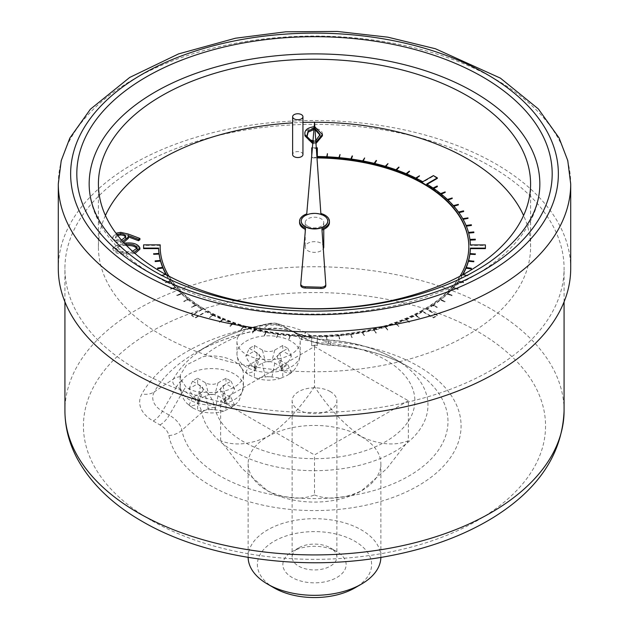 <?xml version="1.0" encoding="UTF-8"?>
<svg xmlns="http://www.w3.org/2000/svg" width="629" height="629" viewBox="0 0 629 629"><rect width="100%" height="100%" fill="white"/><g stroke="black" fill="none" stroke-linecap="round" stroke-linejoin="round"><path stroke-width="0.47" stroke-dasharray="3.15 2.36" d="M238.187 336.389A31.639 18.265 0 0 0 236.944 341.461A31.639 18.265 0 0 0 268.583 359.733A31.639 18.265 0 0 0 300.222 341.461A31.639 18.265 0 0 0 299.86 338.693C298.39 334.864 294.042 331.53 286.8 328.684L277.641 324.831L271.421 324.045C254.918 325.248 243.848 329.368 238.187 336.389A135.093 77.996 180 0 0 203.025 356.69A31.639 18.265 180 0 1 243.447 374.239A31.639 18.265 180 0 1 207.004 392.299C198.245 392.685 191.224 390.892 185.94 386.914L181.49 380.341L180.169 375.316L186.53 364.906L203.025 356.69M408.355 400.752L314.5 454.94L220.645 400.752L314.5 346.563L408.355 400.752L408.355 440.756C394.729 446.095 379.083 444.734 361.431 436.668C343.906 424.489 328.259 407.789 314.5 386.568L314.5 346.563M327.764 221.172A13.264 7.658 0 0 0 314.5 213.64A13.264 7.658 0 0 0 301.236 221.172M135.007 253.456L126.374 254.36C119.046 254.729 114.549 253.015 112.866 249.233C114.58 245.491 119.085 243.832 126.374 244.264C133.678 243.824 138.191 245.483 139.905 249.233M468.841 246.67A154.341 89.114 180 0 1 468.841 247A154.341 89.114 180 0 1 468.841 247.15L468.817 248.636A154.341 89.114 180 0 1 423.459 310.113L421.619 311.158A154.341 89.114 180 0 1 314.248 336.114L311.669 336.098A154.341 89.114 180 0 1 205.188 309.908L203.379 308.847A154.341 89.114 180 0 1 160.159 247L160.159 246.835M317.331 157.926L317.331 157.407M317.331 147.831L317.331 148.334L311.74 148.334L311.74 157.855L314.5 157.895A154.341 89.114 180 0 1 314.752 157.895L316.985 157.926M317.331 157.014L317.331 156.511L317.331 157.014A155.89 90.002 0 0 1 326.734 157.281L326.734 156.778M327.465 154.184L326.734 157.281M340.037 155.056L338.889 158.115A155.89 90.002 0 0 0 327.041 157.297L327.104 156.794M352.452 156.503L350.888 159.491A155.89 90.002 0 0 0 339.188 158.138L339.33 157.651M364.631 158.5L362.674 161.409A155.89 90.002 0 0 0 351.194 159.53L351.391 159.058M376.504 161.04L374.153 163.855A155.89 90.002 0 0 0 362.964 161.464L363.224 161.008M387.999 164.114L385.27 166.811A155.89 90.002 0 0 0 374.444 163.925L374.75 163.493M399.038 167.699L395.948 170.262A155.89 90.002 0 0 0 385.546 166.897L385.899 166.496M409.55 171.772L406.13 174.194A155.89 90.002 0 0 0 396.215 170.357L396.6 169.995M419.48 176.309L415.738 178.565A155.89 90.002 0 0 0 406.381 174.296L406.79 173.966M437.352 178.384L433.397 176.104L422.759 182.245A155.89 90.002 0 0 0 415.973 178.683L416.406 178.392M437.344 186.664L433.035 188.551A155.89 90.002 0 0 0 426.714 184.533L427.138 184.281M445.167 192.411L440.614 194.102A155.89 90.002 0 0 0 433.239 188.692L433.664 188.48M452.18 198.505L447.416 199.975A155.89 90.002 0 0 0 440.795 194.243L441.212 194.07M458.352 204.889L453.399 206.147A155.89 90.002 0 0 0 447.581 200.132L447.966 199.991M463.628 211.533L458.517 212.563A155.89 90.002 0 0 0 453.54 206.304L453.886 206.202M467.992 218.397L462.755 219.191A155.89 90.002 0 0 0 458.635 212.728L458.942 212.657M471.404 225.441L466.081 225.992A155.89 90.002 0 0 0 462.85 219.364L463.109 219.317M473.849 232.612L468.471 232.927A155.89 90.002 0 0 0 466.152 226.165L466.348 226.141M475.312 239.877L469.91 239.94A155.89 90.002 0 0 0 468.519 233.1L468.644 233.092M485.407 248.636L485.407 245.412L470.366 245.412A155.89 90.002 0 0 0 469.934 240.121L469.997 240.121M475.288 254.313L469.91 254.069A155.89 90.002 0 0 0 469.973 253.566M473.802 261.57L468.471 261.082A155.89 90.002 0 0 0 468.597 260.595M471.333 268.74L466.081 268.017A155.89 90.002 0 0 0 466.278 267.537M165.891 274.189A155.89 90.002 0 0 0 166.15 274.645L161.008 275.612L166.245 274.818A155.89 90.002 0 0 0 170.365 281.281L165.49 282.641L170.483 281.446A155.89 90.002 0 0 0 175.46 287.705L170.648 289.12L175.601 287.862A155.89 90.002 0 0 0 181.419 293.877L176.977 295.661L181.584 294.026A155.89 90.002 0 0 0 188.205 299.758L183.833 301.59L188.386 299.907A155.89 90.002 0 0 0 195.761 305.317L191.656 307.345L195.965 305.458A155.89 90.002 0 0 0 202.286 309.476L191.648 315.624L195.603 317.904L206.241 311.764A155.89 90.002 0 0 0 213.027 315.326L209.52 317.7L213.262 315.443A155.89 90.002 0 0 0 222.619 319.713L219.694 322.339L222.87 319.815A155.89 90.002 0 0 0 232.785 323.652L230.23 326.404L233.052 323.738A155.89 90.002 0 0 0 243.454 327.111L241.001 329.895L243.73 327.198A155.89 90.002 0 0 0 254.556 330.083L252.496 332.969L254.847 330.154A155.89 90.002 0 0 0 266.036 332.544L264.369 335.509L266.326 332.599A155.89 90.002 0 0 0 277.806 334.479L276.846 337.553L278.112 334.518A155.89 90.002 0 0 0 289.812 335.87L289.269 338.976L290.111 335.894A155.89 90.002 0 0 0 301.959 336.712L301.535 339.825L302.266 336.727A155.89 90.002 0 0 0 311.669 336.987L311.669 345.675L317.26 345.675L317.26 336.987A155.89 90.002 0 0 0 326.42 336.743L326.844 339.849L326.734 336.727A155.89 90.002 0 0 0 338.583 335.925L339.424 339.007L338.889 335.894A155.89 90.002 0 0 0 350.589 334.557L351.855 337.592L350.888 334.518A155.89 90.002 0 0 0 362.375 332.655L364.049 335.619L362.674 332.599A155.89 90.002 0 0 0 373.87 330.225L375.938 333.103L374.153 330.154A155.89 90.002 0 0 0 384.995 327.277L387.723 329.973L385.27 327.198A155.89 90.002 0 0 0 395.688 323.833L398.77 326.404L395.948 323.738A155.89 90.002 0 0 0 405.878 319.917L409.306 322.339L406.13 319.815A155.89 90.002 0 0 0 415.51 315.554L419.016 317.928L415.738 315.443A155.89 90.002 0 0 0 422.712 311.787L433.35 317.928L437.304 315.648L426.666 309.507A155.89 90.002 0 0 0 432.838 305.592L437.147 307.479L433.035 305.458A155.89 90.002 0 0 0 440.434 300.049L444.805 301.881L440.614 299.907A155.89 90.002 0 0 0 447.258 294.183L452.023 295.661L447.416 294.026A155.89 90.002 0 0 0 453.257 288.019L458.069 289.434L453.399 287.862A155.89 90.002 0 0 0 458.399 281.611L463.51 282.641L458.517 281.446A155.89 90.002 0 0 0 462.661 274.983L467.897 275.777L462.755 274.818A155.89 90.002 0 0 0 463.015 274.362M162.652 267.364A155.89 90.002 0 0 0 162.848 267.844L157.596 268.567M160.356 260.414A155.89 90.002 0 0 0 160.481 260.909L155.151 261.397M159.003 253.385A155.89 90.002 0 0 0 159.066 253.888L153.688 254.132M160.214 245.373L143.593 245.373L143.593 248.597M105.42 215.495A216.085 124.754 0 0 0 98.415 247A216.085 124.754 0 0 0 161.708 335.218A216.085 124.754 0 0 0 397.19 362.265A216.085 124.754 0 0 0 530.585 247A216.085 124.754 0 0 0 523.58 215.495M302.95 122.427A216.085 124.754 0 0 0 292.627 122.891M323.762 247A9.262 5.346 0 0 0 314.5 241.654A9.262 5.346 0 0 0 305.238 247A9.262 5.346 0 0 0 307.951 250.782A9.262 5.346 0 0 0 323.298 248.675M123.606 242.448L120.744 242.739C115.878 242.479 113.251 240.938 112.866 238.1C113.299 235.34 115.909 233.846 120.697 233.603L128.167 235.262L139.905 239.696M128.355 236.889L128.363 238.336M304.923 135.833C304.279 131.603 307.243 129 313.8 128.033C320.279 129.024 323.149 131.618 322.402 135.833M315.986 143.467L312.747 143.609M302.95 154.553A5.166 2.98 0 0 0 297.784 151.573A5.166 2.98 0 0 0 292.627 154.553M307.951 226.338A9.262 5.346 0 0 0 318.046 227.494A9.262 5.346 0 0 0 323.762 222.556A9.262 5.346 0 0 0 314.5 217.209A9.262 5.346 0 0 0 305.238 222.556A9.262 5.346 0 0 0 307.951 226.338M159.066 253.385L159.066 253.888M160.481 260.406L160.481 260.909M162.848 267.333L162.848 267.844M166.15 274.142L166.15 274.645M166.606 274.944A155.89 90.002 0 0 0 170.365 280.778L170.365 281.281M170.483 281.446L170.483 280.943A155.89 90.002 0 0 0 175.46 287.201L175.46 287.705M175.601 287.862L175.601 287.359A155.89 90.002 0 0 0 181.419 293.373L181.419 293.877M181.584 294.026L181.584 293.523A155.89 90.002 0 0 0 188.205 299.255L188.205 299.758M188.386 299.907L188.386 299.404A155.89 90.002 0 0 0 195.761 304.813L195.761 305.317M195.965 305.458L195.965 304.947A155.89 90.002 0 0 0 202.286 308.973L202.286 309.476M206.241 311.764L206.241 311.261A155.89 90.002 0 0 0 213.027 314.822L213.027 315.326M213.262 315.443L213.262 314.94A155.89 90.002 0 0 0 222.619 319.21L222.619 319.713M222.87 319.815L222.87 319.312A155.89 90.002 0 0 0 232.785 323.141L232.785 323.652M233.052 323.738L233.052 323.235A155.89 90.002 0 0 0 243.454 326.608L243.454 327.111M243.73 327.198L243.73 326.695A155.89 90.002 0 0 0 254.556 329.58L254.556 330.083M254.847 330.154L254.847 329.651A155.89 90.002 0 0 0 266.036 332.041L266.036 332.544M266.326 332.599L266.326 332.096A155.89 90.002 0 0 0 277.806 333.975L277.806 334.479M278.112 334.518L278.112 334.015A155.89 90.002 0 0 0 289.812 335.367L289.812 335.87M290.111 335.894L290.111 335.391A155.89 90.002 0 0 0 301.959 336.208L301.959 336.712M302.266 336.727L302.266 336.224A155.89 90.002 0 0 0 311.669 336.484L311.669 336.987M317.26 336.987L317.26 336.484A155.89 90.002 0 0 0 326.42 336.24L326.42 336.743M326.734 336.727L326.734 336.224A155.89 90.002 0 0 0 338.583 335.422L338.583 335.925M338.889 335.894L338.889 335.391A155.89 90.002 0 0 0 350.589 334.054L350.589 334.557M350.888 334.518L350.888 334.015A155.89 90.002 0 0 0 362.375 332.151L362.375 332.655M362.674 332.599L362.674 332.096A155.89 90.002 0 0 0 373.87 329.714L373.87 330.225M374.153 330.154L374.153 329.651A155.89 90.002 0 0 0 384.995 326.773L384.995 327.277M385.27 327.198L385.27 326.695A155.89 90.002 0 0 0 395.688 323.33L395.688 323.833M395.948 323.738L395.948 323.235A155.89 90.002 0 0 0 405.878 319.414L405.878 319.917M406.13 319.815L406.13 319.312A155.89 90.002 0 0 0 415.51 315.05L415.51 315.554M415.738 315.443L415.738 314.94A155.89 90.002 0 0 0 422.712 311.284L422.712 311.787M426.666 309.507L426.666 309.004A155.89 90.002 0 0 0 432.838 305.089L432.838 305.592M433.035 305.458L433.035 304.947A155.89 90.002 0 0 0 440.434 299.546L440.434 300.049M440.614 299.907L440.614 299.404A155.89 90.002 0 0 0 447.258 293.68L447.258 294.183M447.416 294.026L447.416 293.523A155.89 90.002 0 0 0 453.257 287.516L453.257 288.019M453.399 287.862L453.399 287.359A155.89 90.002 0 0 0 458.399 281.108L458.399 281.611M458.517 281.446L458.517 280.943A155.89 90.002 0 0 0 462.394 274.944M462.755 274.818L462.755 274.315M466.081 268.017L466.081 267.514M468.471 261.082L468.471 260.579M469.91 254.069L469.91 253.558M469.934 239.618L469.934 240.121M470.366 245.412L470.366 244.909M469.91 239.94L469.91 239.437M468.519 232.596L468.519 233.1M468.471 232.927L468.471 232.423M466.152 225.662L466.152 226.165M466.081 225.992L466.081 225.489M462.85 218.861L462.85 219.364M462.755 219.191L462.755 218.688M458.635 212.225L458.635 212.728M458.517 212.563L458.517 212.059M453.54 205.801L453.54 206.304M453.399 206.147L453.399 205.644M447.581 199.629L447.581 200.132M447.416 199.975L447.416 199.472M440.795 193.74L440.795 194.243M440.614 194.102L440.614 193.598M433.239 188.181L433.239 188.692M433.035 188.551L433.035 188.047M426.714 184.022L426.714 184.533M415.973 178.18L415.973 178.683M422.759 182.245L422.759 181.742M415.738 178.565L415.738 178.062M406.381 173.793L406.381 174.296M406.13 174.194L406.13 173.69M396.215 169.854L396.215 170.357M395.948 170.262L395.948 169.759M385.546 166.386L385.546 166.897M385.27 166.811L385.27 166.308M374.444 163.414L374.444 163.925M374.153 163.855L374.153 163.351M362.964 160.961L362.964 161.464M362.674 161.409L362.674 160.906M351.194 159.027L351.194 159.53M350.888 159.491L350.888 158.988M339.188 157.635L339.188 158.138M338.889 158.115L338.889 157.604M327.041 156.794L327.041 157.297M421.619 311.158L421.619 310.655A154.341 89.114 180 0 1 314.248 335.611L311.669 335.572L311.669 336.083L311.669 335.595A154.341 89.114 180 0 1 205.188 309.405L205.188 309.908M203.379 308.847L203.379 308.344A154.341 89.114 180 0 1 168.997 276.225M314.248 335.611L314.248 336.114M468.817 248.636L468.817 248.133M460.003 276.225A154.341 89.114 180 0 1 423.459 309.61L423.459 310.113M468.841 246.647L468.841 247.15M314.5 157.392L314.5 157.895L314.5 157.392A154.341 89.114 180 0 1 314.752 157.392L314.752 157.895M255.539 368.382A4.631 2.673 180 0 1 255.665 369.695A4.631 2.673 180 0 1 255.539 369.994L254.407 371.039C250.657 372.997 247.779 373.453 245.79 372.407L249.729 375.277L256.349 378.257L267.191 376.716A4.631 2.673 180 0 1 269.975 376.716L280.817 378.257L287.437 375.277L291.376 372.407C289.395 373.453 286.517 372.997 282.759 371.039L281.627 369.994A4.631 2.673 180 0 1 281.501 369.695A4.631 2.673 180 0 1 281.627 368.382L282.759 367.25C286.51 364.726 289.387 360.983 291.376 356.022L282.767 351.053L271.87 360.96L269.975 361.659A4.631 2.673 180 0 1 267.191 361.659L265.296 360.96L254.391 351.053L245.79 356.022C247.771 360.967 250.649 364.71 254.407 367.25L255.539 368.382A13.123 7.572 180 0 0 255.539 369.994M198.764 402.764A4.631 2.673 0 0 0 198.898 402.474A4.631 2.673 0 0 0 198.764 401.16L197.632 400.02C193.881 397.504 191.012 393.762 189.014 388.801L197.624 383.832L208.521 393.738L210.416 394.43A4.631 2.673 0 0 0 213.2 394.43L215.094 393.738L226 383.832L234.601 388.801C232.62 393.746 229.75 397.489 225.984 400.02L224.852 401.16A4.631 2.673 0 0 0 224.726 402.474A4.631 2.673 0 0 0 224.852 402.764L225.984 403.818C229.742 405.776 232.612 406.232 234.601 405.186L230.662 408.056L224.042 411.028L213.2 409.495A4.631 2.673 0 0 0 210.416 409.495L199.574 411.036L192.954 408.056L189.014 405.186C191.004 406.232 193.874 405.776 197.632 403.818L198.764 402.764A13.123 7.572 180 0 1 198.764 401.16M138.026 370.316A249.571 144.088 180 0 1 64.929 268.426A249.571 144.088 180 0 1 314.5 124.338A249.571 144.088 180 0 1 564.071 268.426A249.571 144.088 180 0 1 410.006 401.554A249.571 144.088 180 0 1 138.026 370.316M570.707 268.426A256.207 147.925 0 0 0 314.5 120.509A256.207 147.925 0 0 0 58.293 268.426M89.161 183.99A225.339 130.101 0 0 0 155.159 275.989A225.339 130.101 0 0 0 400.736 304.192A225.339 130.101 0 0 0 539.839 183.99M180.295 376.653A18.524 14.396 -150.9 0 0 173.4 379.028L154.341 391.843A168.21 97.118 180 0 1 195.556 352.853A168.21 97.118 180 0 1 263.087 329.053A33.164 19.145 180 0 1 296.668 333.747L282.515 325.578A13.138 7.587 0 0 0 269.204 323.715A148.192 85.56 0 0 0 209.709 344.684A148.192 85.56 0 0 0 173.4 379.028A13.138 7.587 0 0 0 176.615 386.717A18.524 10.693 -60 0 1 181.49 380.341M271.421 324.045A18.524 4.623 -100.5 0 0 269.833 323.4A18.524 4.623 -100.5 0 0 269.204 323.715L263.087 329.053A18.524 4.623 79.5 0 1 262.458 329.376C276.383 327.418 287.783 328.881 296.668 333.747L303.477 337.679A44.014 25.412 0 0 0 329.612 344.951A133.482 77.068 180 0 1 408.889 367.029A133.482 77.068 180 0 1 372.494 490.942A133.482 77.068 180 0 1 181.875 430.252A44.014 25.412 0 0 0 169.264 415.156L162.463 411.232A33.164 19.145 180 0 1 154.341 391.843A18.524 14.396 29.1 0 1 141.871 393.958A46.255 26.709 0 0 0 153.201 421.005L160.002 424.937A30.915 17.848 180 0 1 168.863 435.535A146.581 84.632 0 0 0 320.043 510.52A146.581 84.632 0 0 0 460.978 429.151A146.581 84.632 0 0 0 331.09 341.869A30.915 17.848 180 0 1 312.731 336.759L305.93 332.827A46.255 26.709 0 0 0 259.085 326.286A181.309 104.681 0 0 0 141.871 393.958M197.624 378.249L205.612 382.857A8.767 5.063 0 0 0 218.011 382.857L226 378.249L231.063 381.174L223.075 385.781A8.767 5.063 0 0 0 220.661 390.326A8.767 5.063 0 0 0 223.075 392.944L231.063 397.552L226 400.476L218.011 395.869A8.767 5.063 0 0 0 205.612 395.869L197.624 400.476L192.56 397.552L200.549 392.944A8.767 5.063 0 0 0 202.955 390.326A8.767 5.063 0 0 0 200.549 385.781L192.56 381.174L197.624 378.249L197.624 383.832M192.56 381.174L189.014 388.801M192.56 397.552L189.014 405.186M197.624 400.476L197.624 410.155M226 400.476L226 410.155M231.063 397.552L234.601 405.186M231.063 381.174L234.601 388.801M226 378.249L226 383.832M249.328 348.395L257.316 353.011A8.767 5.063 180 0 1 259.73 357.547A8.767 5.063 180 0 1 257.316 360.165L249.328 364.781L254.391 367.698L262.387 363.09A8.767 5.063 180 0 1 274.779 363.09L282.767 367.698L287.838 364.781L279.85 360.165A8.767 5.063 180 0 1 277.436 357.547A8.767 5.063 180 0 1 279.85 353.011L287.838 348.395L282.767 345.47L274.779 350.086A8.767 5.063 180 0 1 262.387 350.086L254.391 345.47L249.328 348.395L245.79 356.022M249.328 364.781L245.79 372.407M254.391 367.698L254.391 377.376M282.767 367.698L282.767 377.376M287.838 364.781L291.376 372.407M287.838 348.395L291.376 356.022M282.767 345.47L282.767 351.053M254.391 345.47L254.391 351.053M165.388 274.283L161.103 275.274L165.647 274.425M170.365 280.778L165.49 282.138L170.483 280.943M175.46 287.201L170.648 288.617L175.601 287.359M181.419 293.373L176.977 295.15L181.584 293.523M188.205 299.255L183.833 301.087L188.386 299.404M195.761 304.813L191.853 306.976L195.965 304.947M202.286 308.973L191.648 315.113L195.603 317.401L206.241 311.261M213.027 314.822L209.748 317.307L213.262 314.94M222.619 319.21L219.694 321.836L222.87 319.312M232.785 323.141L229.962 325.806L233.052 323.235M243.454 326.608L241.001 329.392L243.73 326.695M254.556 329.58L252.496 332.466L254.847 329.651M266.036 332.041L264.369 335.005L266.326 332.096M277.806 333.975L276.846 337.042L278.112 334.015M289.812 335.367L289.269 338.473L290.111 335.391M301.959 336.208L301.535 339.314L302.266 336.224M311.669 336.484L311.669 345.172L317.26 345.172L317.26 336.484M326.42 336.24L326.844 339.346L326.734 336.224M338.583 335.422L339.731 338.473L338.889 335.391M350.589 334.054L351.855 337.089L350.888 334.015M362.375 332.151L364.049 335.115L362.674 332.096M373.87 329.714L375.938 332.599L374.153 329.651M384.995 326.773L387.723 329.47L385.27 326.695M395.688 323.33L398.511 325.987L395.948 323.235M405.878 319.414L409.306 321.836L406.13 319.312M415.51 315.05L419.016 317.425L415.738 314.94M422.712 311.284L433.35 317.425L437.304 315.145L426.666 309.004M432.838 305.089L437.147 306.976L433.035 304.947M440.434 299.546L444.805 301.377L440.614 299.404M447.258 293.68L452.023 295.15L447.416 293.523M453.257 287.516L458.069 288.931L453.399 287.359M458.399 281.108L463.392 282.303L458.517 280.943M463.101 274.566L467.795 275.447L463.353 274.425M316.285 147.831L312.385 147.831M311.74 155.41L311.74 157.352L314.5 157.384M314.752 157.392L316.953 157.423M423.459 309.61L421.619 310.655M205.188 309.405L203.379 308.344M311.74 157.352L311.74 157.855M311.74 147.831L311.74 148.334M433.397 175.601L433.397 176.104M485.407 244.909L485.407 245.412M437.304 315.145L437.304 315.648M433.35 317.425L433.35 317.928M421.595 310.64L421.595 311.143M317.26 345.172L317.26 345.675M311.669 345.172L311.669 345.675M195.603 317.401L195.603 317.904M191.648 315.113L191.648 315.624M203.403 308.328L203.403 308.831M143.593 244.862L143.593 245.373M327.151 153.665L327.151 154.176M339.731 154.53L339.731 155.033M352.154 155.953L352.154 156.456M364.34 157.942L364.34 158.445M376.221 160.466L376.221 160.977M387.723 163.532L387.723 164.035M398.77 167.102L398.77 167.605M409.306 171.167L409.306 171.67M419.252 175.695L419.252 176.199M437.147 186.027L437.147 186.53M444.986 191.766L444.986 192.27M452.023 197.844L452.023 198.347M458.211 204.228L458.211 204.732M463.51 210.864L463.51 211.368M467.897 217.72L467.897 218.232M471.333 224.765L471.333 225.268M473.802 231.936L473.802 232.439M475.288 239.193L475.288 239.696M467.795 275.447L467.795 275.95M467.897 275.274L467.897 275.777M463.392 282.303L463.392 282.806M463.51 282.138L463.51 282.641M458.069 288.931L458.069 289.434M458.211 288.774L458.211 289.277M451.858 295.308L451.858 295.811M452.023 295.15L452.023 295.661M444.805 301.377L444.805 301.881M444.986 301.236L444.986 301.739M436.943 307.109L436.943 307.612M437.147 306.976L437.147 307.479M419.016 317.425L419.016 317.928M419.252 317.307L419.252 317.81M409.054 321.938L409.054 322.441M409.306 321.836L409.306 322.339M398.511 325.987L398.511 326.49M398.77 325.893L398.77 326.404M387.448 329.549L387.448 330.052M387.723 329.47L387.723 329.973M375.938 332.599L375.938 333.103M376.221 332.529L376.221 333.032M364.049 335.115L364.049 335.619M364.34 335.06L364.34 335.564M351.855 337.089L351.855 337.592M352.154 337.042L352.154 337.553M339.424 338.496L339.424 339.007M339.731 338.473L339.731 338.976M326.844 339.346L326.844 339.849M327.151 339.33L327.151 339.833M301.535 339.314L301.535 339.825M301.849 339.33L301.849 339.833M288.963 338.441L288.963 338.945M289.269 338.473L289.269 338.976M276.548 337.002L276.548 337.506M276.846 337.042L276.846 337.553M264.369 335.005L264.369 335.509M264.66 335.06L264.66 335.564M252.496 332.466L252.496 332.969M252.779 332.529L252.779 333.032M241.001 329.392L241.001 329.895M241.277 329.47L241.277 329.973M229.962 325.806L229.962 326.309M230.23 325.893L230.23 326.404M219.45 321.733L219.45 322.237M219.694 321.836L219.694 322.339M209.52 317.189L209.52 317.7M209.748 317.307L209.748 317.81M191.656 306.842L191.656 307.345M191.853 306.976L191.853 307.479M183.833 301.087L183.833 301.59M184.014 301.236L184.014 301.739M176.82 295.001L176.82 295.504M176.977 295.15L176.977 295.661M170.648 288.617L170.648 289.12M170.789 288.774L170.789 289.277M165.372 281.973L165.372 282.476M165.49 282.138L165.49 282.641M161.008 275.109L161.008 275.612M161.103 275.274L161.103 275.777M329.439 222.556A14.939 8.625 0 0 0 320.853 214.748L314.531 123.882L306.748 215.181A14.939 8.625 0 0 0 299.561 222.556M325.783 285.7L321.914 230.049A14.939 8.625 0 0 0 322.001 230.017M305.427 229.412A14.939 8.625 0 0 0 305.537 229.459L300.78 285.228M320.853 214.748L320.853 213.483M314.531 123.882L314.531 122.624M321.914 230.049L321.914 228.783M305.537 229.459L305.537 228.193M306.748 215.181L306.748 213.923M122.624 241.363L120.744 241.481C115.878 241.222 113.251 239.673 112.866 236.842L115.956 233.225M117.01 234.617L115.508 236.913C115.689 238.816 117.395 239.893 120.603 240.152L121.507 240.105M120.697 232.345L120.697 233.603M112.866 236.842L112.866 238.1M120.744 241.481L120.744 242.739M128.119 235.537L128.119 236.795M120.603 240.152L120.603 241.41C123.874 241.127 125.58 240.011 125.729 238.053L125.643 237.432M125.729 236.795L125.729 238.053M117.702 235.505L115.508 238.171C115.689 240.074 117.395 241.159 120.603 241.41M115.508 236.913L115.508 238.171M133.883 252.473L126.374 253.094C119.046 253.471 114.549 251.757 112.866 247.968L124.157 243.038M125.383 244.343L115.508 248.015L119.919 251.199L126.39 251.765L132.538 251.278M112.866 247.968L112.866 249.233M126.374 243.006L126.374 244.264M126.374 253.094L126.374 254.36M137.271 248.015L137.153 248.644M126.602 245.601L126.39 245.601C120.689 245.184 117.065 246.411 115.508 249.273L119.919 252.465L126.39 253.023C132.059 253.361 135.691 252.111 137.271 249.273M115.508 248.015L115.508 249.273M119.919 251.199L119.919 252.465M126.39 251.765L126.39 253.023M314.178 126.775L314.822 126.806M315.9 142.217L312.849 142.358M314.932 128.379L314.052 128.308M312.983 140.825L315.782 140.613M313.8 126.775L313.8 128.033M313.8 142.382L313.8 143.648M313.722 140.865L313.722 142.123C318.683 141.226 320.806 139.127 320.09 135.84L320.082 135.211M315.027 129.653L313.942 129.558M307.251 135.219L307.227 135.84C306.645 139.111 308.808 141.21 313.722 142.123M307.227 134.575L307.227 135.84M314.5 386.568C300.741 407.789 285.094 424.489 267.569 436.668C249.917 444.734 234.271 446.095 220.645 440.756L242.165 468.566L267.569 490.856C285.228 498.923 300.866 500.283 314.5 494.944L314.5 454.94M314.5 494.944C328.134 500.283 343.772 498.923 361.431 490.856L386.835 468.566L408.355 440.756M220.645 440.756L220.645 400.752M380.867 557.396A66.367 38.314 0 0 0 380.867 557.019A66.367 38.314 0 0 0 361.431 529.925A66.367 38.314 0 0 0 289.104 521.614A66.367 38.314 0 0 0 248.133 557.019A66.367 38.314 0 0 0 248.133 557.396M361.431 436.668A66.367 38.314 180 0 1 380.867 463.762A66.367 38.314 180 0 1 362.548 490.195A66.367 38.314 180 0 1 361.431 490.856A66.367 38.314 180 0 1 267.569 490.856A66.367 38.314 180 0 1 266.452 490.195A66.367 38.314 180 0 1 248.133 463.762A66.367 38.314 180 0 1 267.569 436.668A66.367 38.314 180 0 1 314.5 425.448L319.508 425.55A66.367 38.314 180 0 1 361.431 436.668M274.118 587.895A57.105 32.967 180 0 1 274.118 541.262A57.105 32.967 180 0 1 354.882 541.262A57.105 32.967 180 0 1 354.882 587.895M336.877 551.664A31.639 18.265 0 0 0 292.123 551.664A31.639 18.265 0 0 0 292.123 577.493A31.639 18.265 0 0 0 336.877 577.493A31.639 18.265 0 0 0 336.877 551.664L330.327 547.883A22.377 12.918 180 0 1 336.877 557.019A22.377 12.918 180 0 1 314.5 569.937A22.377 12.918 180 0 1 292.123 557.019A22.377 12.918 180 0 1 298.673 547.883A22.377 12.918 180 0 1 330.327 547.883L336.877 551.664M330.327 391.615A22.377 12.918 0 0 0 305.938 388.816A22.377 12.918 0 0 0 292.123 400.752A22.377 12.918 0 0 0 314.5 413.67A22.377 12.918 0 0 0 336.877 400.752A22.377 12.918 0 0 0 330.327 391.615M299.86 338.693A77.123 44.525 0 0 0 325.861 343.175A100.373 57.947 180 0 1 414.794 402.945A100.373 57.947 180 0 1 318.298 458.659A100.373 57.947 180 0 1 214.78 407.309A77.123 44.525 0 0 0 207.004 392.299M269.975 376.716A13.123 7.572 180 0 1 267.191 376.716M281.627 368.382A13.123 7.572 180 0 1 281.627 369.994M267.191 361.659A13.123 7.572 180 0 1 269.975 361.659M290.96 341.146A31.639 18.265 0 0 0 238.187 348.993A31.639 18.265 0 0 0 236.944 354.064A31.639 18.265 0 0 0 268.583 372.337A31.639 18.265 0 0 0 300.222 354.064A31.639 18.265 0 0 0 290.96 341.146M213.2 409.495A13.123 7.572 180 0 1 210.416 409.495M224.852 401.16A13.123 7.572 180 0 1 224.852 402.764M153.201 421.005A18.524 10.693 120 0 0 162.463 411.232L176.615 386.717L183.424 390.64A18.524 10.693 -60 0 1 185.94 386.914M160.002 424.937A18.524 10.693 120 0 0 169.264 415.156L183.424 390.64A64.032 36.969 180 0 1 201.767 412.593A18.524 15.025 -11.2 0 1 214.78 407.309M151.117 520.277A231.055 133.395 180 0 1 254.698 297.1A231.055 133.395 180 0 1 537.677 460.483A231.055 133.395 180 0 1 151.117 520.277M564.071 410.831A249.571 144.088 0 0 0 314.5 266.743A249.571 144.088 0 0 0 64.929 410.831M58.293 183.99A256.207 147.925 180 0 1 314.5 36.073A256.207 147.925 180 0 1 570.707 183.99M168.863 435.535A18.524 15.025 168.8 0 0 181.875 430.252L201.767 412.593A113.464 65.51 0 0 0 363.79 464.186A113.464 65.51 0 0 0 394.737 358.86A113.464 65.51 0 0 0 327.347 340.092A64.032 36.969 180 0 1 289.316 329.502L282.515 325.578A18.524 10.693 -60 0 0 277.641 324.831M331.09 341.869A18.524 1.714 -86.2 0 1 329.879 345.227A18.524 1.714 -86.2 0 1 329.612 344.951L327.347 340.092A18.524 1.714 93.8 0 0 327.08 339.817A18.524 1.714 93.8 0 0 325.861 343.175M286.8 328.684A18.524 10.693 -60 0 1 289.316 329.502L282.515 325.578C278.246 323.282 274.016 322.559 269.833 323.4C247.213 327.607 227.171 334.699 209.709 344.684L195.556 352.853C214.222 342.105 236.528 334.282 262.458 329.376A18.524 4.623 79.5 0 1 259.085 326.286M289.316 329.502L289.316 329.502C299.192 335.186 311.78 338.622 327.08 339.817C352.798 341.578 375.348 347.923 394.737 358.86L408.889 367.029C387.464 354.819 361.125 347.554 329.879 345.227C320.09 344.59 311.292 342.074 303.477 337.679L296.668 333.747A18.524 10.693 120 0 0 305.93 332.827M303.477 337.679A18.524 10.693 120 0 0 312.731 336.759M234.185 373.925A31.639 18.265 0 0 0 199.7 369.962A31.639 18.265 0 0 0 180.169 386.843A31.639 18.265 0 0 0 185.94 397.363A31.639 18.265 0 0 0 221.361 404.258A31.639 18.265 0 0 0 243.447 386.843A31.639 18.265 0 0 0 234.185 373.925M210.416 394.43A13.123 7.572 180 0 1 213.2 394.43M205.612 382.857L208.521 393.738M200.549 385.781L197.632 400.02M200.549 392.944L197.632 403.818M205.612 395.869L208.521 410.108M218.011 395.869L215.094 410.108M223.075 392.944L225.984 403.818M223.075 385.781L225.984 400.02M218.011 382.857L215.094 393.738M257.316 353.011L254.407 367.25M257.316 360.165L254.407 371.039M262.387 363.09L265.296 377.329M274.779 363.09L271.87 377.329M279.85 360.165L282.759 371.039M279.85 353.011L282.759 367.25M274.779 350.086L271.87 360.96M262.387 350.086L265.296 360.96M128.167 234.004L128.167 235.262M320.09 134.575L320.09 135.84M305.238 222.556L305.238 229.326M305.238 231.645L305.238 247M323.762 222.556L323.762 229.326M468.841 246.497L468.841 247M236.944 341.461L236.944 354.064C238.014 364.325 242.275 371.393 249.729 375.277M300.222 341.461L300.222 354.064C299.152 364.325 294.891 371.393 287.437 375.277M256.349 378.257C264.502 380.797 272.664 380.797 280.817 378.257M564.071 301.881L564.071 268.426M64.929 301.881L64.929 268.426M530.585 247L530.585 183.99M98.415 247L98.415 183.99M230.662 408.056L236.355 403.637L239.319 400.06L243.447 386.843L243.447 374.239M192.954 408.056L187.269 403.637C185.461 402.308 179.996 394.941 180.169 386.843L180.169 375.316M199.574 411.036C207.735 413.575 215.889 413.575 224.042 411.036M198.898 402.474L202.955 390.326M224.726 402.474L220.661 390.326M255.665 369.695L259.73 357.547M281.501 369.695L277.436 357.547M248.133 463.762L248.133 557.019M380.867 463.762L380.867 557.019M336.877 557.019L336.877 400.752M292.123 557.019L292.123 400.752M298.673 547.883L292.123 551.664"/><path stroke-width="0.94" d="M320.853 213.483L314.531 122.624L306.748 213.923A14.939 8.625 0 0 0 299.561 221.298A14.939 8.625 0 0 0 305.537 228.193L300.78 283.962A4.631 2.673 0 0 0 300.772 284.096A4.631 2.673 0 0 0 305.175 286.769L320.924 287.209A4.631 2.673 0 0 0 325.783 284.544A4.631 2.673 0 0 0 325.783 284.434L321.914 228.783A14.939 8.625 0 0 0 329.439 221.298A14.939 8.625 0 0 0 320.853 213.483M301.236 221.172A13.264 7.658 0 0 0 301.236 221.298A13.264 7.658 0 0 0 305.12 226.707A13.264 7.658 0 0 0 319.579 228.366A13.264 7.658 0 0 0 327.764 221.298A13.264 7.658 0 0 0 327.764 221.172M124.157 243.038L126.374 243.006C133.678 242.566 138.191 244.225 139.905 247.968L139.905 249.233L135.007 253.456M160.159 246.835L160.214 244.862L143.593 244.862L143.593 248.093L158.634 248.093A155.89 90.002 0 0 0 159.066 253.385L153.712 253.809L159.09 253.558A155.89 90.002 0 0 0 160.481 260.406L155.151 260.893L160.529 260.579A155.89 90.002 0 0 0 162.848 267.333L157.596 268.064L162.919 267.514A155.89 90.002 0 0 0 166.15 274.142L165.388 274.283M468.786 248.636L468.786 248.133A154.341 89.114 180 0 1 460.003 276.225M316.985 157.926L317.331 157.926A154.341 89.114 180 0 1 423.812 184.093L425.621 185.162A154.341 89.114 180 0 1 468.841 246.67M463.353 274.425L462.755 274.315A155.89 90.002 0 0 0 466.01 267.687L471.333 268.237L466.081 267.514A155.89 90.002 0 0 0 468.416 260.752L473.755 261.239L468.471 260.579A155.89 90.002 0 0 0 469.879 253.739L475.265 253.982L469.91 253.558A155.89 90.002 0 0 0 470.358 248.133L485.407 248.133L485.407 244.909L470.366 244.909A155.89 90.002 0 0 0 469.934 239.618L475.288 239.193L469.91 239.437A155.89 90.002 0 0 0 468.519 232.596L473.802 231.936L468.471 232.423A155.89 90.002 0 0 0 466.152 225.662L471.333 224.765L466.081 225.489A155.89 90.002 0 0 0 462.85 218.861L467.992 217.893L462.755 218.688A155.89 90.002 0 0 0 458.635 212.225L463.51 210.864L458.517 212.059A155.89 90.002 0 0 0 453.54 205.801L458.352 204.386L453.399 205.644A155.89 90.002 0 0 0 447.581 199.629L452.18 197.993L447.416 199.472A155.89 90.002 0 0 0 440.795 193.74L445.167 191.908L440.614 193.598A155.89 90.002 0 0 0 433.239 188.181L437.147 186.027L433.035 188.047A155.89 90.002 0 0 0 426.714 184.022L437.352 177.881L433.397 175.601L422.759 181.742A155.89 90.002 0 0 0 415.973 178.18L419.48 175.805L415.738 178.062A155.89 90.002 0 0 0 406.381 173.793L409.306 171.167L406.13 173.69A155.89 90.002 0 0 0 396.215 169.854L398.77 167.102L395.948 169.759A155.89 90.002 0 0 0 385.546 166.386L387.999 163.611L385.27 166.308A155.89 90.002 0 0 0 374.444 163.414L376.221 160.466L374.153 163.351A155.89 90.002 0 0 0 362.964 160.961L364.631 157.997L362.674 160.906A155.89 90.002 0 0 0 351.194 159.027L352.154 155.953L350.888 158.988A155.89 90.002 0 0 0 339.188 157.635L340.037 154.553L338.889 157.604A155.89 90.002 0 0 0 327.041 156.794L327.465 153.68L326.734 156.778A155.89 90.002 0 0 0 317.331 156.511L317.331 148.334M327.104 156.794L327.465 153.68M339.33 157.651L340.037 154.553M351.391 159.058L352.452 155.992M363.224 161.008L364.631 157.997M374.75 163.493L376.504 160.537M385.899 166.496L387.999 163.611M396.6 169.995L399.038 167.196M406.79 173.966L409.55 171.269M416.406 178.392L419.48 175.805M427.138 184.281L437.352 178.384L437.352 177.881M433.664 188.48L437.344 186.664L437.344 186.16M441.212 194.07L445.167 192.411L445.167 191.908M447.966 199.991L452.18 198.505L452.18 197.993M453.886 206.202L458.352 204.889L458.352 204.386M458.942 212.657L463.628 211.533L463.628 211.029M463.109 219.317L467.992 218.397L467.992 217.893M466.348 226.141L471.404 225.441L471.404 224.938M468.644 233.092L473.849 232.612L473.849 232.109M469.997 240.121L475.312 239.877L475.312 239.374M469.973 253.566A155.89 90.002 0 0 0 470.358 248.636L485.407 248.636L485.407 248.133M468.597 260.595A155.89 90.002 0 0 0 469.879 254.242L475.265 254.486L475.288 253.809M466.278 267.537A155.89 90.002 0 0 0 468.416 261.255L473.755 261.75L473.802 261.066M463.015 274.362A155.89 90.002 0 0 0 466.01 268.19L471.263 268.913L471.333 268.237M157.596 268.064L157.667 268.74L162.919 268.017A155.89 90.002 0 0 0 165.891 274.189M155.151 260.893L155.198 261.57L160.529 261.082A155.89 90.002 0 0 0 162.652 267.364M153.688 253.629L153.712 254.313L159.09 254.069A155.89 90.002 0 0 0 160.356 260.414M143.593 248.093L143.593 248.597L158.634 248.597A155.89 90.002 0 0 0 159.003 253.385M523.58 215.495A216.085 124.754 0 0 0 302.95 122.427M292.627 122.891A216.085 124.754 0 0 0 105.42 215.495M323.298 248.675A9.262 5.346 0 0 0 323.762 247L323.762 229.326M115.956 233.225L120.697 232.345L128.167 234.004L139.905 238.438L139.905 239.696L138.514 240.718L128.355 236.889M139.905 238.438L138.514 239.46L128.119 235.537L128.363 238.336L123.606 242.448M314.822 126.806L322.402 134.575L322.402 135.833L315.986 143.467M312.747 143.609L304.923 135.833L304.923 134.575C304.279 130.345 307.243 127.742 313.8 126.775L314.178 126.775M292.627 116.742L292.627 154.553A5.166 2.98 0 0 0 294.136 156.66A5.166 2.98 0 0 0 299.766 157.305A5.166 2.98 0 0 0 302.95 154.553L302.95 116.742A5.166 2.98 0 0 0 297.784 113.763A5.166 2.98 0 0 0 292.627 116.742A5.166 2.98 0 0 0 294.136 118.85A5.166 2.98 0 0 0 299.766 119.502A5.166 2.98 0 0 0 302.95 116.742M168.997 276.225A154.341 89.114 180 0 1 160.159 246.497L160.214 244.862M158.634 248.597L158.634 248.093M159.09 254.069L159.09 253.558M160.529 261.082L160.529 260.579M162.919 268.017L162.919 267.514M166.245 274.747L166.245 274.315A155.89 90.002 0 0 0 166.606 274.944M462.394 274.944A155.89 90.002 0 0 0 462.661 274.48L462.661 274.802M466.01 267.687L466.01 268.19M468.416 260.752L468.416 261.255M469.879 253.739L469.879 254.242M470.358 248.133L470.358 248.636M425.621 185.162L425.621 184.659A154.341 89.114 180 0 1 468.841 246.497A154.341 89.114 180 0 1 468.841 246.647L468.817 248.133M316.953 157.423L317.331 157.423A154.341 89.114 180 0 1 423.812 183.589L423.812 184.093M58.293 183.99L58.293 268.426A256.207 147.925 0 0 0 133.332 373.021A256.207 147.925 0 0 0 412.545 405.092A256.207 147.925 0 0 0 570.707 268.426L570.707 183.99A256.207 147.925 180 0 1 412.545 320.656A256.207 147.925 180 0 1 133.332 288.593A256.207 147.925 180 0 1 58.293 183.99L61.225 160.631L69.866 138.026L90.395 109.21L129.723 77.43L178.55 53.905L235.482 38.22L285.802 31.804L337.286 31.45L387.841 37.174L435.441 48.755L500.401 78.13L538.33 108.911L559.087 137.94L567.767 160.584L570.707 183.99M161.708 272.208A216.085 124.754 0 0 0 397.19 299.247A216.085 124.754 0 0 0 530.585 183.99A216.085 124.754 0 0 0 314.5 59.236A216.085 124.754 0 0 0 98.415 183.99A216.085 124.754 0 0 0 161.708 272.208M539.839 183.99A225.339 130.101 0 0 0 314.5 53.89A225.339 130.101 0 0 0 89.161 183.99C89.247 215.849 110.397 244.626 152.603 270.336C207.798 302.887 295.701 316.757 373.068 304.507C420.156 297.077 459.107 282.846 489.905 261.806C523.249 237.786 539.894 211.847 539.839 183.99M165.647 274.425L166.245 274.315M462.661 274.48L463.101 274.566M317.331 156.511L317.331 147.831L316.285 147.831M312.385 147.831L311.74 147.831L311.74 155.41M317.331 157.423L317.331 157.926M423.812 183.589L425.621 184.659M425.597 184.667L425.597 185.17M475.265 253.982L475.265 254.486M473.755 261.239L473.755 261.75M471.263 268.41L471.263 268.913M157.667 268.237L157.667 268.74M155.198 261.066L155.198 261.57M153.712 253.809L153.712 254.313M322.001 230.017A14.939 8.625 0 0 0 329.439 222.556L329.439 221.298M300.78 284.229L300.78 285.228A4.631 2.673 0 0 0 300.772 285.354A4.631 2.673 0 0 0 305.175 288.027L320.924 288.475A4.631 2.673 0 0 0 325.783 285.802A4.631 2.673 0 0 0 325.783 285.7L325.783 284.654M299.561 221.298L299.561 222.556A14.939 8.625 0 0 0 305.427 229.412M128.363 237.078L122.624 241.363M121.507 240.105L125.729 236.795C125.548 234.908 123.842 233.87 120.603 233.673L117.01 234.617M138.514 239.46L138.514 240.718M125.729 238.053C125.548 236.166 123.842 235.128 120.603 234.939L117.702 235.505M120.603 233.673L120.603 234.939M139.905 247.968L133.883 252.473M132.538 251.278L137.271 248.015C135.715 245.153 132.09 243.926 126.39 244.335L125.383 244.343M137.271 249.273C135.715 246.411 132.09 245.184 126.39 245.601M312.849 142.358L304.923 134.575M322.402 134.575L315.9 142.217M315.782 140.613L320.09 134.575L314.932 128.379M314.052 128.308L308.202 130.848L307.227 134.575C306.645 137.853 308.808 139.945 313.722 140.865M320.082 135.211L315.027 129.653M313.942 129.558L308.202 132.106L307.227 135.84M313.722 128.292L313.722 129.558M308.202 130.848L308.202 132.106M305.12 226.456A13.264 7.658 0 0 0 319.579 228.115A13.264 7.658 0 0 0 327.764 221.046A13.264 7.658 0 0 0 314.5 213.388A13.264 7.658 0 0 0 301.236 221.046A13.264 7.658 0 0 0 305.12 226.456M248.133 557.396A66.367 38.314 0 0 0 267.569 584.113A66.367 38.314 0 0 0 361.431 584.113A66.367 38.314 0 0 0 380.867 557.396M361.431 584.113L354.882 587.895A57.105 32.967 180 0 1 274.118 587.895L267.569 584.113M564.071 410.831C562.342 453.753 538.699 489.338 493.16 517.596C464.084 535.405 429.914 548.087 390.648 555.651C305.427 572.406 206.265 559.008 141.863 521.197C112.119 504.088 90.529 483.127 77.076 458.313C69.048 443.107 64.999 427.28 64.929 410.831A249.571 144.088 0 0 0 138.026 512.721A249.571 144.088 0 0 0 410.006 543.951A249.571 144.088 0 0 0 564.071 410.831L564.071 301.881M146.431 270.95A237.691 137.232 180 0 1 252.984 41.357A237.691 137.232 180 0 1 544.093 209.426A237.691 137.232 180 0 1 146.431 270.95M142.06 273.466A243.863 140.794 0 0 0 550.053 210.353A243.863 140.794 0 0 0 251.38 37.913A243.863 140.794 0 0 0 142.06 273.466M320.924 288.475L320.924 287.209M305.175 288.027L305.175 286.769M126.39 244.335L126.39 245.381M305.238 229.326L305.238 231.645M64.929 410.831L64.929 301.881M325.783 285.802L325.783 284.544M300.772 285.354L300.772 284.096"/></g></svg>

